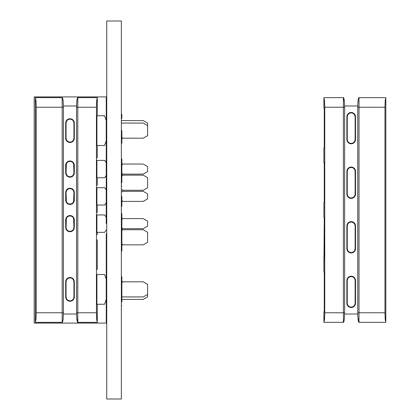 <?xml version="1.0" encoding="UTF-8"?>
<svg xmlns="http://www.w3.org/2000/svg" width="420" height="420" viewBox="0 0 420 420"><rect width="100%" height="100%" fill="white"/><g stroke="black" fill="none" stroke-linecap="round" stroke-linejoin="round"><path stroke-width="0.63" d="M106.738 237.284L106.26 237.284L106.738 237.284M106.738 182.716L106.26 182.716L106.738 182.716M106.234 130.631L106.234 143.231L106.234 118.031L106.234 130.631L106.738 130.631L106.234 130.631M106.234 289.369L106.234 301.969L106.234 276.769L106.234 289.369L106.738 289.369L106.234 289.369M106.234 169.076L106.234 179.156L106.234 158.996L106.234 169.076L106.738 169.076L106.234 169.076M106.234 223.64L106.234 213.559L106.234 223.64L106.738 223.64L106.234 223.64M106.234 196.361L106.234 206.441L106.234 186.281L106.234 196.361L106.738 196.361L106.234 196.361M121.858 301.649L121.858 289.369L121.354 289.369L121.858 289.369L121.858 301.969L121.354 301.969M121.858 237.284L121.354 237.284L121.858 237.284L121.858 251.144L121.858 223.64L121.354 223.64L121.858 223.64L121.858 237.284M121.858 182.716L121.354 182.716L121.858 182.716L121.858 169.076L121.354 169.076L121.858 169.076L121.858 182.716M121.858 196.361L121.354 196.361L121.858 196.361L121.858 206.441L121.858 196.361M121.858 130.631L121.354 130.631L121.858 130.631L121.858 143.231L121.858 130.631M121.858 213.559L121.858 223.64L121.858 213.559L121.354 213.559M121.858 158.996L121.858 169.076L121.858 158.996L121.354 158.996M121.858 276.769L121.858 289.369L121.858 276.769L121.354 276.769M121.354 118.031L121.858 118.031L121.858 114.287L121.858 118.351M121.354 399L121.354 21L106.738 21L121.354 21L121.354 399L106.738 399L121.354 399M106.738 21L106.738 399L106.738 21M122.393 282.314L122.393 281.81L143.231 281.81L147.593 284.33L147.593 294.409L143.231 296.93L121.858 296.93L143.231 296.93L147.593 294.409L147.593 296.893L143.231 299.413L121.858 299.413L143.231 299.413L147.593 296.893L147.593 284.33L143.231 281.81L122.393 281.81L122.393 282.314L121.858 282.314M121.858 244.34L122.393 244.34L121.858 244.34L122.393 244.34L122.393 244.844L143.231 244.844L147.593 242.324L147.593 232.244L143.231 229.724L122.393 229.724L122.393 230.228L121.858 230.228M122.393 244.34L122.393 244.844L143.231 244.844L147.593 242.324L147.593 232.244L143.231 229.724L122.393 229.724L122.393 230.228M147.593 125.591L147.593 123.107L143.231 120.587L121.858 120.587L143.231 120.587L147.593 123.107L147.593 125.591L143.231 123.07L121.858 123.07L143.231 123.07L147.593 125.591L147.593 135.671L147.593 125.591M121.858 189.772L122.393 189.772L121.858 189.772L122.393 189.772L122.393 190.276L143.231 190.276L147.593 187.756L147.593 177.676L143.231 175.156L122.393 175.156L122.393 175.66L121.858 175.66M122.393 189.772L122.393 190.276L143.231 190.276L147.593 187.756L147.593 177.676L143.231 175.156L122.393 175.156L122.393 175.66M324.261 202.561L323.909 202.561L323.909 217.439L324.261 217.439L323.909 217.439L323.909 202.561L324.261 202.561L324.261 162.876L323.909 162.876L324.261 162.876L324.261 202.561M324.261 257.124L323.909 257.124L323.909 272.008L324.261 272.008L323.909 272.008L324.261 217.439L324.261 257.124M324.261 147.992L323.909 147.992L323.909 162.876L323.909 147.992L324.261 147.992L324.261 108.308L324.261 147.992M324.749 107.231L324.502 100.459L323.909 97.655L323.909 108.308L324.261 108.308L323.909 108.308L323.909 97.655L324.502 100.459L324.749 107.231L324.749 312.769L324.749 107.231L343.381 107.231L324.749 107.231M343.381 322.345L323.909 322.345L343.381 322.345L343.381 312.769L324.749 312.769L324.502 319.541L323.909 322.345L323.909 311.693L324.261 311.693L324.261 272.008L324.261 311.693L323.909 311.693L323.909 322.345L324.502 319.541L324.749 312.769L343.381 312.769L343.381 322.345C343.67 322.592 343.991 321.473 344.348 318.995L344.642 312.769L343.381 312.769L343.381 107.231L344.642 107.231L344.348 101.005C343.991 98.527 343.67 97.409 343.381 97.655L343.381 312.769L344.642 312.769L344.642 107.231L343.381 107.231L343.381 97.655L323.909 97.655L343.381 97.655L344.421 101.682M347.256 194.056L347.256 171.376L347.555 169.869L348.411 168.593L349.687 167.738L351.194 167.438L352.7 167.738L353.981 168.593L354.832 169.869L355.131 171.376L355.131 194.056L354.832 195.562L353.981 196.838L352.7 197.694L351.194 197.993L349.687 197.694L348.411 196.838L347.555 195.562L347.256 194.056L346.883 194.056L346.883 171.376A4.31 4.31 0 0 1 351.194 167.066A4.31 4.31 0 0 1 355.509 171.376L355.509 194.056L355.131 194.056L355.131 171.376L355.509 171.376L355.131 171.376A3.938 3.938 0 0 0 351.194 167.438A3.938 3.938 0 0 0 347.256 171.376L346.883 171.376L347.256 171.376L347.256 194.056A3.938 3.938 0 0 0 351.194 197.993A3.938 3.938 0 0 0 355.131 194.056L355.509 194.056A4.31 4.31 0 0 1 351.194 198.371A4.31 4.31 0 0 1 346.883 194.056L347.256 194.056M347.256 225.944L347.555 224.438L348.411 223.162L349.687 222.306L351.194 222.007L352.7 222.306L353.981 223.162L354.832 224.438L355.131 225.944L355.131 248.624L354.832 250.131L353.981 251.407L352.7 252.263L351.194 252.562L349.687 252.263L348.411 251.407L347.555 250.131L347.256 248.624L347.256 225.944L346.883 225.944A4.31 4.31 0 0 1 351.194 221.629A4.31 4.31 0 0 1 355.509 225.944L355.509 248.624L355.131 248.624L355.131 225.944L355.509 225.944L355.131 225.944A3.938 3.938 0 0 0 351.194 222.007A3.938 3.938 0 0 0 347.256 225.944L347.256 248.624L346.883 248.624L346.883 225.944L347.256 225.944M355.131 116.807L355.131 139.487L354.832 140.994L353.981 142.275L352.7 143.126L351.194 143.425L349.687 143.126L348.411 142.275L347.555 140.994L347.256 139.487L347.256 116.807L347.555 115.301L348.411 114.025L349.687 113.174L351.194 112.87L352.7 113.174L353.981 114.025L354.832 115.301L355.131 116.807L355.509 116.807L355.509 139.487L355.131 139.487L355.131 116.807A3.938 3.938 0 0 0 351.194 112.87L351.194 112.497A4.31 4.31 0 0 1 355.509 116.807L355.131 116.807M355.131 303.193L354.832 304.7L353.981 305.975L352.7 306.826L351.194 307.13L349.687 306.826L348.411 305.975L347.555 304.7L347.256 303.193L347.256 280.513L347.555 279.006L348.411 277.725L349.687 276.875L351.194 276.575L352.7 276.875L353.981 277.725L354.832 279.006L355.131 280.513L355.131 303.193L355.131 280.513L355.509 280.513L355.509 303.193L355.131 303.193L355.509 303.193A4.31 4.31 0 0 1 351.194 307.503A4.31 4.31 0 0 1 346.883 303.193L346.883 280.513A4.31 4.31 0 0 1 351.194 276.197A4.31 4.31 0 0 1 355.509 280.513L355.131 280.513A3.938 3.938 0 0 0 351.194 276.575A3.938 3.938 0 0 0 347.256 280.513L346.883 280.513L347.256 280.513L347.256 303.193L346.883 303.193L347.256 303.193A3.938 3.938 0 0 0 351.194 307.13A3.938 3.938 0 0 0 355.131 303.193M355.32 248.624L355.509 248.624A4.31 4.31 0 0 1 351.194 252.934A4.31 4.31 0 0 1 346.883 248.624L347.256 248.624A3.938 3.938 0 0 0 351.194 252.562A3.938 3.938 0 0 0 355.131 248.624L355.32 248.624M347.256 116.807L346.883 116.807A4.31 4.31 0 0 1 351.194 112.497L351.194 112.87A3.938 3.938 0 0 0 347.256 116.807L347.256 139.487L346.883 139.487L346.883 116.807L347.256 116.807M347.256 139.487A3.938 3.938 0 0 0 351.194 143.425L351.194 143.803A4.31 4.31 0 0 1 346.883 139.487L347.256 139.487M355.32 139.487L355.509 139.487A4.31 4.31 0 0 1 351.194 143.803L351.194 143.425A3.938 3.938 0 0 0 355.131 139.487L355.32 139.487M344.421 318.334L344.127 320.507M357.751 314.029L358.04 318.995C358.397 321.473 358.717 322.592 359.006 322.345L359.006 312.769L357.745 312.769L357.751 314.029L344.642 314.029L344.642 105.971L357.751 105.971L357.751 314.029L344.642 314.029M344.642 105.971L357.751 105.971L357.745 107.231L359.006 107.231L359.006 97.655L385.812 97.655L385.812 322.345L359.006 322.345L357.971 318.318M359.006 97.655L359.006 107.231L384.977 107.231L385.219 100.459L385.812 97.655L385.219 100.459L384.977 107.231L384.977 312.769L385.219 319.541L385.812 322.345L385.219 319.541L384.977 312.769L359.006 312.769L359.006 107.231L357.745 107.231L357.745 312.769L359.006 312.769L359.006 322.345L385.812 322.345L385.812 97.655L359.006 97.655C358.717 97.409 358.397 98.527 358.04 101.005L357.751 105.971M357.971 101.666L358.166 100.076M355.509 303.193L355.509 280.513L355.178 278.859L354.244 277.463L352.847 276.528L351.194 276.197L349.545 276.528L348.143 277.463L347.209 278.859L346.883 280.513L346.883 303.193L347.209 304.841L348.143 306.238L349.545 307.172L351.194 307.503L352.847 307.172L354.244 306.238L355.178 304.841L355.509 303.193M351.194 143.803L352.847 143.472L354.244 142.537L355.178 141.141L355.509 139.487L355.509 116.807L355.178 115.159L354.244 113.762L352.847 112.828L351.194 112.497L349.545 112.828L348.143 113.762L347.209 115.159L346.883 116.807L346.883 139.487L347.209 141.141L348.143 142.537L349.545 143.472L351.194 143.803M355.509 248.624L355.509 225.944L355.178 224.296L354.244 222.894L352.847 221.959L351.194 221.629L349.545 221.959L348.143 222.894L347.209 224.296L346.883 225.944L346.883 248.624L347.209 250.273L348.143 251.674L349.545 252.609L351.194 252.934L352.847 252.609L354.244 251.674L355.178 250.273L355.509 248.624M355.509 194.056L355.509 171.376L355.178 169.727L354.244 168.326L352.847 167.391L351.194 167.066L349.545 167.391L348.143 168.326L347.209 169.727L346.883 171.376L346.883 194.056L347.209 195.704L348.143 197.106L349.545 198.041L351.194 198.371L352.847 198.041L354.244 197.106L355.178 195.704L355.509 194.056M384.977 312.769L384.977 107.231L359.006 107.231L359.006 312.769L384.977 312.769M97.283 145.514L97.283 150.434L97.283 145.514M97.283 157.952L97.283 150.434L97.283 157.952M97.283 177.755L97.283 180.196L97.283 177.755M97.283 185.236L97.283 180.196L97.283 185.236M97.283 205.039L97.283 207.48L97.283 205.039M97.283 212.52L97.283 207.48L97.283 212.52M97.283 232.323L97.283 234.764L97.283 232.323M97.283 239.804L97.283 264.526L97.283 239.804M97.283 269.567L97.283 264.526L97.283 269.567M97.283 304.253L97.283 309.173L97.283 304.253M77.805 97.655L97.283 97.655L77.805 97.655L77.805 107.231L96.442 107.231L96.689 100.459L97.283 97.655L97.283 115.747L97.283 97.655L96.689 100.459L96.442 107.231L96.442 312.769L96.689 319.541L97.283 322.345L97.283 309.173L97.283 322.345L96.689 319.541L96.442 312.769L96.442 107.231L77.805 107.231L77.805 97.655C77.522 97.409 77.196 98.527 76.844 101.005L76.545 107.231L77.805 107.231L77.805 312.769L96.442 312.769L76.545 312.769L76.844 318.995C77.196 321.473 77.522 322.592 77.805 322.345L77.805 107.231L76.545 107.231L76.545 312.769L77.805 312.769L77.805 322.345L97.283 322.345L77.805 322.345L76.771 318.318M96.925 304.253L96.925 274.486L104.533 274.486L96.925 274.486L96.925 304.253L104.533 304.253L106.234 299.576L104.533 304.253L96.925 304.253M96.925 232.323L96.925 214.961L104.648 214.961L96.925 214.961L96.925 232.323L104.648 232.323L106.234 230.06L104.648 232.323L96.925 232.323M96.925 205.039L96.925 187.677L104.648 187.677L96.925 187.677L96.925 205.039L104.648 205.039L106.234 202.776L104.648 205.039L96.925 205.039M96.925 177.755L96.925 160.393L104.648 160.393L96.925 160.393L96.925 177.755L104.648 177.755L106.234 175.492L104.648 177.755L96.925 177.755M96.925 145.514L96.925 115.747L104.533 115.747L96.925 115.747L96.925 145.514L104.533 145.514L106.234 140.837L104.533 145.514L96.925 145.514M66.055 192.581L66.36 191.074L67.211 189.793L68.486 188.942L69.993 188.643L71.5 188.942L72.781 189.793L73.631 191.074L73.93 192.581L73.631 201.647L72.781 202.923L71.5 203.774L69.993 204.078L68.486 203.774L67.211 202.923L66.36 201.647L66.055 192.581L65.683 192.581A4.31 4.31 0 0 1 69.993 188.265A4.31 4.31 0 0 1 74.308 192.581L74.308 200.141L73.93 200.141L73.93 192.581L74.308 192.581L73.93 192.581A3.938 3.938 0 0 0 69.993 188.643A3.938 3.938 0 0 0 66.055 192.581L66.055 200.141L65.683 200.141L65.683 192.581L66.055 192.581M73.93 227.419L73.631 228.926L72.781 230.207L71.5 231.058L69.993 231.357L68.486 231.058L67.211 230.207L66.36 228.926L66.055 227.419L66.36 218.353L67.211 217.077L68.486 216.227L69.993 215.922L71.5 216.227L72.781 217.077L73.631 218.353L73.93 227.419L74.308 227.419A4.31 4.31 0 0 1 69.993 231.735A4.31 4.31 0 0 1 65.683 227.419L65.683 219.859L66.055 219.859L66.055 227.419L65.683 227.419L66.055 227.419A3.938 3.938 0 0 0 69.993 231.357A3.938 3.938 0 0 0 73.93 227.419L73.93 219.859L74.308 219.859L74.308 227.419L73.93 227.419M73.93 138.191L73.631 139.697L72.781 140.973L71.5 141.829L69.993 142.128L68.486 141.829L67.211 140.973L66.36 139.697L66.055 138.191L66.055 123.07L66.36 121.564L67.211 120.288L68.486 119.432L69.993 119.133L71.5 119.432L72.781 120.288L73.631 121.564L73.93 123.07L73.93 138.191L74.308 138.191A4.31 4.31 0 0 1 69.993 142.501A4.31 4.31 0 0 1 65.683 138.191L65.683 123.07L66.055 123.07L66.055 138.191L65.683 138.191L66.055 138.191A3.938 3.938 0 0 0 69.993 142.128A3.938 3.938 0 0 0 73.93 138.191L73.93 123.07L74.308 123.07L74.308 138.191L73.93 138.191M66.055 281.81L66.36 280.303L67.211 279.027L68.486 278.171L69.993 277.872L71.5 278.171L72.781 279.027L73.631 280.303L73.93 281.81L73.93 296.93L73.631 298.436L72.781 299.712L71.5 300.568L69.993 300.867L68.486 300.568L67.211 299.712L66.36 298.436L66.055 296.93L66.055 281.81L66.055 296.93L65.683 296.93L65.683 281.81L66.055 281.81L65.683 281.81A4.31 4.31 0 0 1 69.993 277.499A4.31 4.31 0 0 1 74.308 281.81L74.308 296.93A4.31 4.31 0 0 1 69.993 301.245A4.31 4.31 0 0 1 65.683 296.93L66.055 296.93A3.938 3.938 0 0 0 69.993 300.867L69.993 301.245L69.993 300.867A3.938 3.938 0 0 0 73.93 296.93L74.308 296.93L73.93 296.93L73.93 281.81L74.308 281.81L73.93 281.81A3.938 3.938 0 0 0 69.993 277.872L69.993 277.499L69.993 277.872A3.938 3.938 0 0 0 66.055 281.81M73.93 172.856L73.631 174.363L72.781 175.639L71.5 176.495L69.993 176.794L68.486 176.495L67.211 175.639L66.36 174.363L66.055 172.856L66.36 163.79L67.211 162.509L68.486 161.658L69.993 161.359L71.5 161.658L72.781 162.509L73.631 163.79L73.93 172.856L74.308 172.856A4.31 4.31 0 0 1 69.993 177.166A4.31 4.31 0 0 1 65.683 172.856L65.683 165.296L66.055 165.296L66.055 172.856L65.683 172.856L66.055 172.856A3.938 3.938 0 0 0 69.993 176.794A3.938 3.938 0 0 0 73.93 172.856L73.93 165.296L74.308 165.296L74.308 172.856L73.93 172.856M73.93 200.141L74.308 200.141A4.31 4.31 0 0 1 69.993 204.451A4.31 4.31 0 0 1 65.683 200.141L66.055 200.141A3.938 3.938 0 0 0 69.993 204.078A3.938 3.938 0 0 0 73.93 200.141M65.872 219.859L65.683 219.859A4.31 4.31 0 0 1 69.993 215.549A4.31 4.31 0 0 1 74.308 219.859L73.93 219.859A3.938 3.938 0 0 0 69.993 215.922A3.938 3.938 0 0 0 66.055 219.859L65.872 219.859M65.872 123.07L65.683 123.07A4.31 4.31 0 0 1 69.993 118.755A4.31 4.31 0 0 1 74.308 123.07L73.93 123.07A3.938 3.938 0 0 0 69.993 119.133A3.938 3.938 0 0 0 66.055 123.07L65.872 123.07M65.872 165.296L65.683 165.296A4.31 4.31 0 0 1 69.993 160.981A4.31 4.31 0 0 1 74.308 165.296L73.93 165.296A3.938 3.938 0 0 0 69.993 161.359A3.938 3.938 0 0 0 66.055 165.296L65.872 165.296M76.771 101.666L77.059 99.493M63.441 105.971L63.147 101.005C62.795 98.527 62.47 97.409 62.181 97.655L62.181 107.231L63.441 107.231L63.441 105.971L76.55 105.971L76.55 314.029L63.441 314.029L63.441 105.971L76.55 105.971M62.932 99.493L63.221 101.682M63.221 318.334L63.026 319.925M62.181 322.345L62.181 312.769L36.215 312.769L35.968 319.541L35.374 322.345L35.968 319.541L36.215 312.769L36.215 107.231L35.968 100.459L35.374 97.655L35.374 322.345L62.181 322.345C62.47 322.592 62.795 321.473 63.147 318.995L63.441 312.769L62.181 312.769L62.181 322.345L35.374 322.345L35.374 97.655L62.181 97.655L35.374 97.655L35.968 100.459L36.215 107.231L62.181 107.231L62.181 312.769L63.441 312.769L63.441 107.231L62.181 107.231L62.181 97.655M76.55 314.029L63.441 314.029M65.683 165.296L65.683 172.856L66.013 174.505L66.948 175.907L68.345 176.841L69.993 177.166L71.647 176.841L73.043 175.907L73.978 174.505L74.308 172.856L74.308 165.296L73.978 163.643L73.043 162.246L71.647 161.311L69.993 160.981L68.345 161.311L66.948 162.246L66.013 163.643L65.683 165.296M69.993 277.499L68.345 277.825L66.948 278.759L66.013 280.161L65.683 281.81L65.683 296.93L66.013 298.578L66.948 299.98L68.345 300.914L69.993 301.245L71.647 300.914L73.043 299.98L73.978 298.578L74.308 296.93L74.308 281.81L73.978 280.161L73.043 278.759L71.647 277.825L69.993 277.499M65.683 123.07L65.683 138.191L66.013 139.839L66.948 141.241L68.345 142.175L69.993 142.501L71.647 142.175L73.043 141.241L73.978 139.839L74.308 138.191L74.308 123.07L73.978 121.422L73.043 120.02L71.647 119.086L69.993 118.755L68.345 119.086L66.948 120.02L66.013 121.422L65.683 123.07M65.683 219.859L65.683 227.419L66.013 229.073L66.948 230.47L68.345 231.404L69.993 231.735L71.647 231.404L73.043 230.47L73.978 229.073L74.308 227.419L74.308 219.859L73.978 218.211L73.043 216.815L71.647 215.88L69.993 215.549L68.345 215.88L66.948 216.815L66.013 218.211L65.683 219.859M74.308 200.141L74.308 192.581L73.978 190.927L73.043 189.53L71.647 188.596L69.993 188.265L68.345 188.596L66.948 189.53L66.013 190.927L65.683 192.581L65.683 200.141L66.013 201.789L66.948 203.185L68.345 204.12L69.993 204.451L71.647 204.12L73.043 203.185L73.978 201.789L74.308 200.141M36.215 107.231L36.215 312.769L62.181 312.769L62.181 107.231L36.215 107.231M106.234 279.163L104.533 274.486L106.234 279.163M121.858 228.175L122.393 228.175L121.858 228.175L122.393 228.175L122.393 228.679L143.231 228.679L147.593 226.16L147.593 221.12L143.231 218.6L122.393 218.6L122.393 219.103L121.858 219.103M106.234 217.224L104.648 214.961L106.234 217.224M122.393 228.175L122.393 228.679L143.231 228.679L147.593 226.16L147.593 221.12L143.231 218.6L122.393 218.6L122.393 219.103M121.858 200.897L122.393 200.897L121.858 200.897L122.393 200.897L122.393 201.401L143.231 201.401L147.593 198.881L147.593 193.841L143.231 191.321L122.393 191.321L122.393 191.825L121.858 191.825M106.234 189.94L104.648 187.677L106.234 189.94M122.393 200.897L122.393 201.401L143.231 201.401L147.593 198.881L147.593 193.841L143.231 191.321L122.393 191.321L122.393 191.825M143.231 138.191L147.593 135.671L143.231 138.191L122.393 138.191L143.231 138.191M106.234 120.425L104.533 115.747L106.234 120.425M122.393 137.686L122.393 138.191L122.393 137.686L121.858 137.686M121.858 173.612L122.393 173.612L121.858 173.612L122.393 173.612L122.393 174.116L143.231 174.116L147.593 171.596L147.593 166.556L143.231 164.036L122.393 164.036L122.393 164.54L121.858 164.54M106.234 162.661L104.648 160.393L106.234 162.661M122.393 173.612L122.393 174.116L143.231 174.116L147.593 171.596L147.593 166.556L143.231 164.036L122.393 164.036L122.393 164.54M34.188 96.899L34.188 323.101L59.687 323.101L59.687 322.345L59.687 323.101L34.188 323.101L34.188 96.899L59.687 96.899L34.188 96.899M59.687 97.655L59.687 96.899L59.687 97.655M106.26 323.101L78.083 323.101L106.26 323.101L106.26 301.969L106.26 323.101M106.26 279.232L106.26 233.72L106.26 279.232M106.26 217.261L106.26 202.739L106.26 217.261M106.26 186.281L106.26 175.455L106.26 186.281M106.26 158.996L106.26 140.768L106.26 158.996M106.26 118.031L106.26 96.899L78.083 96.899L78.083 97.655L78.083 96.899L106.26 96.899L106.26 118.031M78.083 322.345L78.083 323.101L78.083 322.345M59.414 323.101L59.414 322.345L59.414 323.101L78.361 323.101L78.361 322.345L78.361 323.101L59.414 323.101M59.414 97.655L59.414 96.899L59.414 97.655M78.361 97.655L78.361 96.899L59.414 96.899L78.361 96.899L78.361 97.655M106.738 251.144L106.234 251.144M106.738 305.713L106.234 305.713M106.234 143.231L106.738 143.231M106.234 301.969L106.738 301.969M106.234 179.156L106.738 179.156M106.234 233.72L106.738 233.72M106.234 206.441L106.738 206.441M121.858 305.713L121.354 305.713M121.858 251.144L121.354 251.144M121.354 179.156L121.858 179.156M121.354 206.441L121.858 206.441M121.354 233.72L121.858 233.72M121.354 143.231L121.858 143.231M121.354 186.281L121.858 186.281M121.858 114.287L121.354 114.287M106.234 186.281L106.738 186.281M106.234 213.559L106.738 213.559M106.234 158.996L106.738 158.996M106.234 276.769L106.738 276.769M106.234 118.031L106.738 118.031M106.738 114.287L106.234 114.287"/></g></svg>
